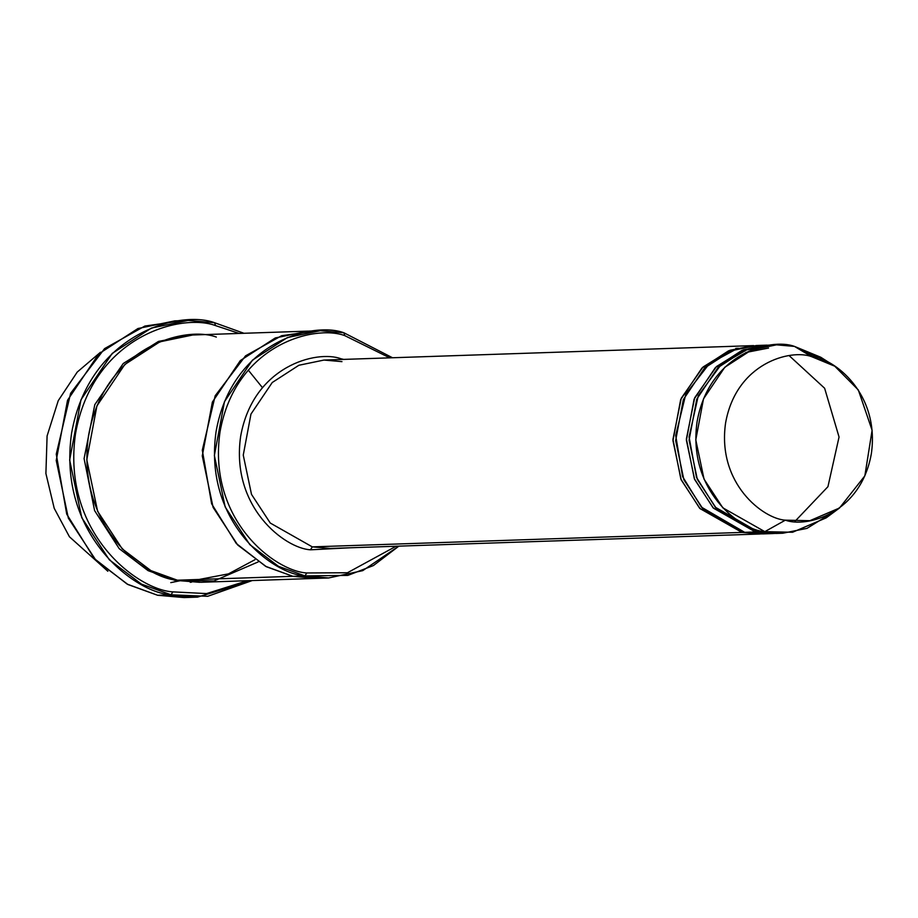 <?xml version="1.0" encoding="UTF-8"?>
<svg xmlns="http://www.w3.org/2000/svg" width="918" height="918" viewBox="0 0 918 918"><rect width="100%" height="100%" fill="white"/><g stroke="black" fill="none" stroke-linecap="round" stroke-linejoin="round"><path stroke-width="1.38" d="M753.667 345.604L323.962 360.063L298.901 365.261L272.233 382.519L250.958 414.098L243.259 455.11L251.498 494.366L270.271 523.042L312.292 546.876L741.996 532.417L761.343 533.943L741.996 532.417L699.986 508.583L681.213 479.907L672.963 440.651L680.663 399.64L701.937 368.061L728.605 350.802L753.667 345.604L729.982 350.286L703.073 366.993L681.248 398.263L672.951 439.412L680.881 479.139L699.665 508.262L741.996 532.417L742.146 531.751L741.996 532.417L312.292 546.876L310.491 549.813L350.068 547.782L310.491 549.813C284.97 548.402 230.475 507.298 240.642 436.36C253.127 365.915 316.79 349.701 341.083 358.789L341.014 359.489L341.083 358.789C316.79 349.701 253.127 365.915 240.642 436.36C230.475 507.298 284.97 548.402 310.491 549.813L312.292 546.876L270.271 523.042L251.498 494.366L243.259 455.11L250.958 414.098L272.233 382.519L298.901 365.261L323.962 360.063L341.966 361.635M190.772 597.148L157.621 595.266L184.07 597.572L197.496 597.125L171.058 594.807L207.709 596.298L252.266 580.543L197.496 597.125M215.512 325.592L239.173 333.441L215.512 325.592C181.649 312.923 92.902 335.518 75.505 433.721C61.334 532.612 137.287 589.907 172.859 591.869L171.058 594.807L157.621 595.266L171.058 594.807L141.406 584.089L109.345 559.808L81.771 517.683L69.653 460.021L80.968 399.8L112.225 353.407L151.39 328.07L188.19 320.428L214.628 322.734L215.512 325.592L214.628 322.734L243.947 333.28L214.628 322.734C180.043 309.802 89.367 332.89 71.581 433.227C57.111 534.265 134.705 592.798 171.058 594.807L172.859 591.869L206.573 593.59L247.493 580.704L206.573 593.59L172.859 591.869C137.287 589.907 61.334 532.612 75.505 433.721C92.902 335.518 181.649 312.923 215.512 325.592M322.551 577.996L292.888 576.309L265.669 566.349L236.305 543.513L211.645 503.833L202.304 450.187L215.168 395.796L245.531 355.874L281.562 335.736L314.243 331.111L281.585 335.724L245.542 355.851L215.179 395.773L202.304 450.164L211.633 503.821L236.293 543.502L265.658 566.349L292.888 576.32L266.392 566.739L237.739 545.04L213.102 507.39L202.27 455.867L212.391 402.05L240.309 360.59L275.308 337.95L308.196 331.123L192.711 335.001L159.824 341.84L124.825 364.48L96.906 405.94L86.785 459.757L97.618 511.28L122.255 548.918L150.908 570.617L177.403 580.199L304.971 575.907L278.475 566.326L249.822 544.626L225.185 506.988L214.364 455.466L224.474 401.648L252.393 360.189L287.403 337.549L320.279 330.721L343.917 332.786L392.525 357.756L343.917 332.786L344.789 335.632L389.748 357.848L344.789 335.632C314.61 324.352 235.513 344.491 219.999 432.011C207.376 520.15 275.067 571.214 306.773 572.97L304.971 575.907L347.842 575.402L373.408 565.557L398.86 546.141L362.748 570.64L328.598 577.973L304.971 575.907L292.888 576.309L316.515 578.386L292.888 576.32L177.403 580.199C144.918 578.409 75.574 526.094 88.507 435.809C104.4 346.143 185.425 325.511 216.338 337.078M396.094 546.244L347.452 572.752L306.773 572.97L347.452 572.752L396.094 546.244M180.135 580.738L170.794 582.62M834.76 366.202L858.33 389.966L872.1 430.278L864.848 475.857L839.522 507.987L809.848 520.701L785.36 520.162C806.153 527.942 860.659 514.057 871.343 453.756C880.041 393.03 833.406 357.848 811.558 356.632L794.495 346.407L811.558 356.632L834.76 366.202L820.772 357.251L794.495 346.407L827.784 362.266M832.833 512.382L806.991 528.366L782.836 533.232L764.832 531.648L758.107 531.878L776.112 533.45L782.836 533.232M779.474 533.266L758.107 531.878L764.832 531.648L722.81 507.815L704.037 479.139L695.787 439.883L703.498 398.882L724.772 367.292L751.44 350.045L776.49 344.835L794.495 346.407C770.948 337.606 709.212 353.315 697.095 421.637C687.249 490.43 740.08 530.283 764.832 531.648L785.36 520.162C763.524 518.957 716.878 483.775 725.576 423.037C736.27 362.736 790.765 348.863 811.558 356.632C790.765 348.863 736.27 362.736 725.576 423.037C716.878 483.775 763.524 518.957 785.36 520.162L764.832 531.648L792.555 532.256L826.177 517.867L839.522 507.987M767.092 345.145L756.352 345.512L731.302 350.722L704.622 367.969L683.348 399.559L675.648 440.56L683.899 479.816L702.672 508.492L744.682 532.325L755.422 531.97L744.682 532.325L762.686 533.909L773.426 533.542L755.422 531.97L713.412 508.136L694.639 479.46L686.389 440.192L694.1 399.192L715.374 367.602L742.042 350.355L768.435 345.122L743.408 349.827L716.499 366.534L694.674 397.804L686.377 438.953L694.318 478.68L713.091 507.803L755.422 531.97L755.571 531.293L755.422 531.97L774.769 533.484M745.864 352.489L768.538 348.048M758.107 531.878L715.306 507.206L696.51 477.406L689.074 436.968L698.288 395.635L720.928 364.871L748.181 349.001L773.14 345.019L744.727 350.263L718.06 367.51L696.785 399.101L689.074 440.112L697.324 479.368L716.097 508.044L758.107 531.878M769.387 533.381L744.682 532.325L701.386 507.126L682.602 476.626L675.694 435.488L685.849 393.983L709.293 363.792L736.856 348.771L761.733 345.524M174.856 579.625L174.718 580.291L199.688 582.31L174.718 580.291L174.856 579.625M191.369 335.059L158.516 341.404L123.264 363.494L94.795 404.643L84.089 458.61L94.6 510.603L119.248 548.689L148.062 570.629L174.718 580.291L148.062 570.629L119.248 548.689L94.6 510.603L84.089 458.61L94.795 404.643L123.264 363.494L158.516 341.404L191.369 335.059M258.153 561.931L213.894 580.991L177.403 580.199L201.031 582.276L328.598 577.973M312.292 546.876L330.296 548.448L312.292 546.876M738.497 348.301L735.811 348.381M341.083 358.789L343.734 359.397L341.083 358.789M320.279 330.721L308.953 331.1M308.196 331.123L275.308 337.95L240.309 360.59L212.391 402.05L202.281 455.867L213.102 507.39L237.739 545.04L266.392 566.739L292.888 576.309M190.256 582.299L191.598 582.138L190.256 582.299M188.19 320.428L174.764 320.875L137.964 328.518L98.788 353.855L67.542 400.248L56.227 460.469L68.345 518.131L95.908 560.255L127.981 584.536L157.621 595.266L127.166 584.112L94.313 558.569L66.727 514.172L56.262 454.158L70.629 393.294L104.583 348.611L144.895 326.051L181.477 320.852M803.216 351.64L813.382 357.045M100.464 352.271L77.238 372.065L58.247 400.673L47.093 435.947L45.9 473.504L54.219 508.32L69.447 536.789L107.842 571.248L69.447 536.789L54.219 508.32L45.9 473.504L47.093 435.947L58.247 400.673L77.238 372.065L100.464 352.271M304.971 575.907L306.773 572.97C275.067 571.214 207.376 520.15 219.999 432.011C235.513 344.491 314.61 324.352 344.789 335.632L343.917 332.786C313.004 321.22 231.967 341.852 216.086 431.517C203.142 521.803 272.497 574.117 304.971 575.907M248.216 370.046L262.41 387.603M789.296 355.771L824.628 388.245L839.052 437.025L827.944 486.678L794.873 521.458M254.883 559.739L228.456 573.876L199.585 579.373M760.001 534.001L330.296 548.448M776.49 344.835L769.777 345.065"/></g></svg>
